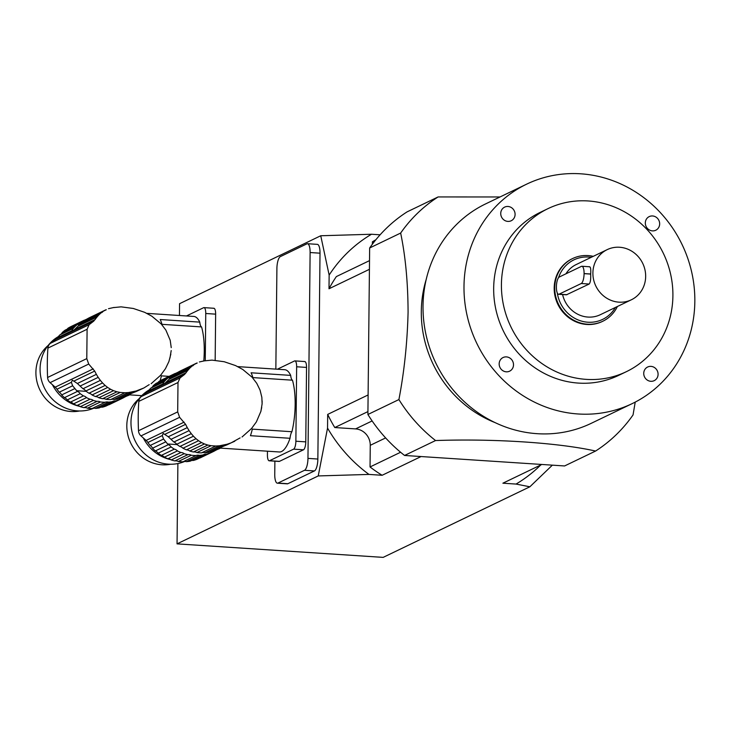 <?xml version="1.0" encoding="UTF-8"?>
<svg xmlns="http://www.w3.org/2000/svg" width="731" height="731" viewBox="0 0 731 731"><rect width="100%" height="100%" fill="white"/><g stroke="black" fill="none" stroke-linecap="round" stroke-linejoin="round"><path stroke-width="1.1" d="M220.488 448.121L218.615 449.017A5.93 5.546 64.3 0 0 218.185 449.072M220.205 448.103L215.49 450.369A43.467 40.662 64.3 0 1 211.972 451.511A5.93 5.546 64.3 0 0 209.633 451.785M220.424 447.993C218.45 448.35 220.625 447.299 226.939 444.859L231.106 442.858L227.076 444.247L211.972 451.511M223.951 444.868L208.637 452.261A43.467 40.662 64.3 0 1 204.954 452.745A5.93 5.546 64.3 0 0 201.518 452.873L215.764 446.011L219.355 445.809L204.954 452.745M219.355 445.809L227.076 444.247M215.764 446.011L211.095 445.709L196.849 452.562A43.467 40.662 64.3 0 0 201.518 452.873M211.095 445.709L207.823 445.051L193.423 451.986A5.93 5.546 64.3 0 1 196.849 452.562M207.823 445.051L204.461 443.945L189.758 451.027A43.467 40.662 64.3 0 0 193.423 451.986M204.461 443.945L201.546 442.575L186.442 449.839A5.93 5.546 64.3 0 1 189.758 451.027M201.546 442.575L198.576 440.72L182.96 448.24A43.467 40.662 64.3 0 0 186.442 449.839M198.576 440.72L196.018 438.71L179.863 446.477A5.93 5.546 64.3 0 1 182.96 448.24M196.018 438.71L193.45 436.215L176.664 444.284A43.467 40.662 64.3 0 0 179.863 446.477M193.45 436.215L191.257 433.647L173.887 442.008A5.93 5.546 64.3 0 1 176.664 444.284M191.257 433.647L189.091 430.623L171.008 439.322L173.119 441.314A43.467 40.662 64.3 0 0 173.887 442.008M186.414 461.663A43.467 40.662 64.3 0 0 190.097 461.188L203.099 454.929A43.467 40.662 -115.7 0 1 199.426 455.404L186.414 461.663A5.93 5.546 64.3 0 0 182.969 461.791L195.981 455.532A43.467 40.662 -115.7 0 1 191.312 455.23L178.3 461.489A5.93 5.546 64.3 0 0 174.873 460.905L187.885 454.645A43.467 40.662 -115.7 0 1 184.221 453.686L171.209 459.945A5.93 5.546 64.3 0 0 167.892 458.757L180.904 452.498A43.467 40.662 -115.7 0 1 177.423 450.899L164.411 457.158A5.93 5.546 64.3 0 0 161.313 455.404L174.325 449.145A43.467 40.662 -115.7 0 1 171.136 446.952L158.124 453.211A5.93 5.546 64.3 0 0 155.338 450.936L168.349 444.676A43.467 40.662 -115.7 0 1 167.582 443.973L163.561 439.039L162.245 435.585L163.232 433.456L168.285 436.754L187.273 427.626L189.091 430.623M168.285 436.754L171.008 439.322M187.273 427.626L185.601 424.345L165.133 434.196M237.749 366.624L284.734 369.703A41.228 12.875 93.8 0 1 290.682 375.387L251.108 372.792A41.228 12.875 93.8 0 1 252.88 377.598L292.455 380.193A41.228 12.875 93.8 0 1 291.916 431.729L252.341 429.134A41.228 12.875 93.8 0 1 250.45 435.694L290.024 438.289A41.228 12.875 93.8 0 1 279.333 451.977L219.839 448.076M262.137 400.908L262.109 403.823L261.844 397.344L260.062 390.126L256.764 383.346L252.085 377.214L242.756 369.466L235.556 365.582L224.225 361.735L211.99 360.118L204.616 360.84M260.848 411.334L261.707 407.432M231.106 442.858L240.106 437.906M234.77 441.25L231.115 442.849M176.345 373.66A5.93 5.546 64.3 0 0 177.423 372.591L197.215 363.005M196.813 363.042L180.658 370.818A43.467 40.662 64.3 0 0 177.423 372.591M199.399 361.955L204.972 360.703M185.601 424.345L179.616 417.319L177.688 411.891L177.999 382.514L180.027 377.954L184.623 374.409L187.876 370.306L168.888 379.444L165.672 382.596C163.305 384.643 162.337 385.109 162.785 383.994L164.155 381.719L150.741 388.179A43.467 40.662 64.3 0 0 148.448 390.884A10.435 9.768 64.3 0 1 146.602 392.702L141.394 396.54A6.954 6.506 64.3 0 0 138.808 401.374A243.487 227.798 64.3 0 0 138.497 430.742A6.954 6.506 64.3 0 0 140.982 435.904L146.109 440.427A10.435 9.768 64.3 0 1 147.909 442.483A43.467 40.662 64.3 0 0 150.147 445.49A5.93 5.546 64.3 0 1 152.532 448.213A43.467 40.662 64.3 0 0 155.338 450.936M189.74 368.177L191.97 366.14L174.59 374.5A43.467 40.662 64.3 0 0 173.814 375.094L171.666 376.876L189.74 368.177L187.876 370.306M171.666 376.876L168.888 379.444M194.199 364.513L192.774 365.847M242.052 436.983L251.546 428.512L256.362 421.933L260.921 411.297L262.109 403.823M215.819 450.214A43.467 40.662 -115.7 0 1 213.077 451.685L200.066 457.944A5.93 5.546 64.3 0 0 199.636 457.99M177.176 372.883A5.93 5.546 -115.7 0 1 175.12 373.477L162.108 379.736A43.467 40.662 64.3 0 0 158.874 381.509A5.93 5.546 64.3 0 1 157.795 382.578M177.916 372.289L175.541 373.431M213.077 451.685A5.93 5.546 -115.7 0 0 209.952 453.037L196.941 459.296A43.467 40.662 64.3 0 1 193.423 460.439A5.93 5.546 64.3 0 0 191.083 460.713M209.952 453.037A43.467 40.662 -115.7 0 1 206.434 454.179L193.423 460.439M203.099 454.929A5.93 5.546 -115.7 0 1 206.434 454.179M195.981 455.532A5.93 5.546 -115.7 0 1 199.426 455.404M178.3 461.489A43.467 40.662 64.3 0 0 182.969 461.791M187.885 454.645A5.93 5.546 -115.7 0 1 191.312 455.23M171.209 459.945A43.467 40.662 64.3 0 0 174.873 460.905M180.904 452.498A5.93 5.546 -115.7 0 1 184.221 453.686M164.411 457.158A43.467 40.662 64.3 0 0 167.892 458.757M174.325 449.145A5.93 5.546 -115.7 0 1 177.423 450.899M158.124 453.211A43.467 40.662 64.3 0 0 161.313 455.404M168.349 444.676A5.93 5.546 -115.7 0 1 171.136 446.952M165.608 441.917L152.532 448.213M163.561 439.039L150.147 445.49M162.785 384.597L162.785 383.994L148.448 390.884M150.76 388.17A5.93 5.546 64.3 0 0 153.181 385.767L166.266 379.471L168.276 377.753A43.467 40.662 -115.7 0 1 169.062 377.159L156.05 383.419A43.467 40.662 64.3 0 0 153.181 385.767M164.155 381.719L166.266 379.471M169.062 377.159A5.93 5.546 -115.7 0 0 171.886 375.25L158.874 381.509M171.886 375.25A43.467 40.662 -115.7 0 1 175.12 373.477M143.303 437.96A40.004 37.427 64.3 0 0 170.798 459.662M170.533 464.24A37.4 34.987 -115.7 0 1 130.73 443.068A37.4 34.987 -115.7 0 1 139.027 398.76M149.27 389.861A40.004 37.427 64.3 0 0 135.39 441.369A40.004 37.427 64.3 0 0 184.724 461.444M293.588 449.154A6.954 2.175 -86.2 0 0 295.872 441.222L305.768 441.871A6.954 2.175 93.8 0 1 303.484 449.803L293.588 449.154L269.556 460.713L279.452 461.362A6.954 2.175 93.8 0 1 279.068 461.444L269.172 460.795A6.954 2.175 -86.2 0 0 269.556 460.713M303.484 449.803L279.452 461.362M269.172 460.795A6.954 2.175 -86.2 0 1 267.418 454.92L267.455 451.201M295.872 441.222L296.649 366.77A6.954 2.175 -86.2 0 0 294.895 360.895A6.954 2.175 -86.2 0 0 294.511 360.977L277.36 369.219M305.768 441.871L306.545 367.419L296.649 366.77M292.455 380.193A8.699 2.714 93.8 0 1 290.682 375.387M291.916 431.729A8.699 2.714 -86.2 0 0 290.024 438.289M304.407 361.626A6.954 2.175 93.8 0 1 304.79 361.543A6.954 2.175 93.8 0 1 306.545 367.419M129.579 394.85L127.715 395.754A5.93 5.546 64.3 0 0 127.285 395.8M129.305 394.831L124.581 397.107A43.467 40.662 64.3 0 1 121.072 398.249A5.93 5.546 64.3 0 0 118.733 398.523M129.524 394.731C127.55 395.078 129.725 394.036 136.039 391.597L143.87 387.978L136.167 390.984L121.072 398.249M133.051 391.597L117.737 398.998A43.467 40.662 64.3 0 1 114.054 399.473A5.93 5.546 64.3 0 0 110.619 399.601L124.864 392.748L128.455 392.547L114.054 399.473M128.455 392.547L136.167 390.984M124.864 392.748L120.195 392.437L105.949 399.3A43.467 40.662 64.3 0 0 110.619 399.601M120.195 392.437L116.923 391.789L102.523 398.715A5.93 5.546 64.3 0 1 105.949 399.3M116.923 391.789L113.561 390.683L98.849 397.755A43.467 40.662 64.3 0 0 102.523 398.715M113.561 390.683L110.637 389.303L95.542 396.567A5.93 5.546 64.3 0 1 98.849 397.755M110.637 389.303L107.676 387.457L92.06 394.968A43.467 40.662 64.3 0 0 95.542 396.567M107.676 387.457L105.118 385.438L88.963 393.214A5.93 5.546 64.3 0 1 92.06 394.968M105.118 385.438L102.55 382.943L85.765 391.021A43.467 40.662 64.3 0 0 88.963 393.214M102.55 382.943L100.357 380.385L82.987 388.746A5.93 5.546 64.3 0 1 85.765 391.021M100.357 380.385L98.192 377.351L80.108 386.059L82.219 388.042A43.467 40.662 64.3 0 0 82.987 388.746M95.505 408.401A43.467 40.662 64.3 0 0 99.188 407.916L112.199 401.657A43.467 40.662 -115.7 0 1 108.517 402.141L95.505 408.401A5.93 5.546 64.3 0 0 92.069 408.528L105.081 402.269A43.467 40.662 -115.7 0 1 100.412 401.959L87.4 408.218A5.93 5.546 64.3 0 0 83.974 407.642L96.985 401.383A43.467 40.662 -115.7 0 1 93.312 400.424L80.309 406.683A5.93 5.546 64.3 0 0 76.993 405.495L90.004 399.236A43.467 40.662 -115.7 0 1 86.523 397.637L73.511 403.896A5.93 5.546 64.3 0 0 70.414 402.132L83.425 395.873A43.467 40.662 -115.7 0 1 80.227 393.68L67.215 399.939A5.93 5.546 64.3 0 0 64.438 397.664L77.449 391.405A43.467 40.662 -115.7 0 1 76.682 390.71L72.652 385.767L71.346 382.313L72.332 380.193L77.385 383.492L96.373 374.354L98.192 377.351M77.385 383.492L80.108 386.059M96.373 374.354L94.701 371.083L74.233 380.924M146.849 313.361L193.834 316.441A41.228 12.875 93.8 0 1 199.773 322.124L160.208 319.529A41.228 12.875 93.8 0 1 161.98 324.326L201.555 326.921A41.228 12.875 93.8 0 1 203.785 361.032M171.237 347.636L170.204 340.28L165.864 330.083L161.185 323.943L151.856 316.203L144.656 312.32L133.316 308.473L121.09 306.846L113.716 307.577M169.948 358.071L171.2 350.56M143.87 387.978L149.206 384.634M169.117 376.364L161.441 375.862A41.228 12.875 93.8 0 1 160.071 380.805M85.445 320.388A5.93 5.546 64.3 0 0 86.514 319.319L106.306 309.743M105.913 309.78L89.758 317.546A43.467 40.662 64.3 0 0 86.514 319.319M108.499 308.683L114.073 307.431M94.701 371.083L88.716 364.056L86.788 358.619L87.099 329.252L89.127 324.683L93.723 321.137L96.976 317.044L77.989 326.181L74.772 329.334C72.406 331.371 71.437 331.837 71.885 330.723L73.255 328.457L59.841 334.908A43.467 40.662 64.3 0 0 57.548 337.621A10.435 9.768 64.3 0 1 55.702 339.431L50.494 343.278A6.954 6.506 64.3 0 0 47.908 348.102A243.487 227.798 64.3 0 0 47.597 377.479A6.954 6.506 64.3 0 0 50.083 382.642L55.2 387.165A10.435 9.768 64.3 0 1 57.009 389.212A43.467 40.662 64.3 0 0 59.248 392.218A5.93 5.546 64.3 0 1 61.632 394.95A43.467 40.662 64.3 0 0 64.438 397.664M98.84 314.906L101.07 312.868L83.69 321.229A43.467 40.662 64.3 0 0 82.914 321.823L80.766 323.614L98.84 314.906L96.976 317.044M80.766 323.614L77.989 326.181M103.299 311.251L101.874 312.585M151.143 383.711L160.646 375.241L165.462 368.671L168.898 361.562L170.835 354.151M124.91 396.942A43.467 40.662 -115.7 0 1 122.178 398.413L109.166 404.682A5.93 5.546 64.3 0 0 108.736 404.727M86.276 319.621A5.93 5.546 -115.7 0 1 84.22 320.215L71.209 326.474A43.467 40.662 64.3 0 0 67.974 328.246A5.93 5.546 64.3 0 1 66.896 329.315M87.016 319.027L84.641 320.16M122.178 398.413A5.93 5.546 -115.7 0 0 119.043 399.766L106.041 406.025A43.467 40.662 64.3 0 1 102.523 407.167A5.93 5.546 64.3 0 0 100.184 407.441M119.043 399.766A43.467 40.662 -115.7 0 1 115.535 400.908L102.523 407.167M112.199 401.657A5.93 5.546 -115.7 0 1 115.535 400.908M105.081 402.269A5.93 5.546 -115.7 0 1 108.517 402.141M87.4 408.218A43.467 40.662 64.3 0 0 92.069 408.528M96.985 401.383A5.93 5.546 -115.7 0 1 100.412 401.959M80.309 406.683A43.467 40.662 64.3 0 0 83.974 407.642M90.004 399.236A5.93 5.546 -115.7 0 1 93.312 400.424M73.511 403.896A43.467 40.662 64.3 0 0 76.993 405.495M83.425 395.873A5.93 5.546 -115.7 0 1 86.523 397.637M67.215 399.939A43.467 40.662 64.3 0 0 70.414 402.132M77.449 391.405A5.93 5.546 -115.7 0 1 80.227 393.68M74.708 388.654L61.632 394.95M72.652 385.767L59.248 392.218M71.903 331.335L71.885 330.723L57.548 337.621M59.86 334.908A5.93 5.546 64.3 0 0 62.281 332.504L75.357 326.209L77.376 324.491A43.467 40.662 -115.7 0 1 78.153 323.897L65.141 330.156A43.467 40.662 64.3 0 0 62.281 332.504M73.255 328.457L75.357 326.209M78.153 323.897A5.93 5.546 -115.7 0 0 80.986 321.987L67.974 328.246M80.986 321.987A43.467 40.662 -115.7 0 1 84.22 320.215M52.404 384.689A40.004 37.427 64.3 0 0 79.898 406.399M79.633 410.968A37.4 34.987 -115.7 0 1 39.83 389.806A37.4 34.987 -115.7 0 1 48.127 345.498M58.37 336.589A40.004 37.427 64.3 0 0 44.49 388.097A40.004 37.427 64.3 0 0 93.824 408.181M205.256 360.538L205.749 313.498A6.954 2.175 -86.2 0 0 203.995 307.623A6.954 2.175 -86.2 0 0 203.611 307.705L186.46 315.956M215.161 360.273L215.645 314.147L205.749 313.498M201.555 326.921A8.699 2.714 93.8 0 1 199.773 322.124M213.498 308.354A6.954 2.175 93.8 0 1 213.881 308.272A6.954 2.175 93.8 0 1 215.645 314.147M438.107 196.941L407.103 211.862A149.59 139.95 64.3 0 0 369.648 247.983L367.903 414.486A149.59 139.95 64.3 0 0 404.554 455.459L564.588 465.958L595.591 451.045C558.393 442.739 494.43 438.518 435.557 440.546A149.59 139.95 64.3 0 1 398.907 399.565C404.261 371.595 407.322 342.51 408.081 312.32C407.971 282.742 405.495 256.316 400.652 233.061A149.59 139.95 64.3 0 1 438.107 196.941L500.022 196.968M584.087 273.577L584.087 273.65A8.662 2.705 -86.2 0 1 581.236 283.518L559.069 294.182A8.662 2.705 -86.2 0 1 558.594 294.282A8.662 2.705 -86.2 0 1 556.401 286.963L556.401 286.899A8.662 2.705 -86.2 0 1 559.252 277.031L581.419 266.358A8.662 2.705 -86.2 0 1 581.894 266.258A8.662 2.705 -86.2 0 1 584.087 273.577L590.675 274.006C591.004 268.935 590.557 266.559 589.332 266.879M592.896 272.983A27.833 26.033 64.3 0 0 631.346 299.792A27.833 26.033 64.3 0 0 642.741 263.416A27.833 26.033 64.3 0 0 607.205 249.627A27.833 26.033 64.3 0 0 592.896 272.983M566.461 294.794L589.149 284.039C590.383 282.687 590.895 279.37 590.675 274.079A27.833 26.033 -115.7 0 1 590.675 274.043A27.833 26.033 -115.7 0 1 590.675 274.006M562.596 294.547A27.833 26.033 64.3 0 0 600.334 314.705L631.346 299.792M607.205 249.627L576.202 264.549A27.833 26.033 64.3 0 0 565.922 273.814M557.324 293.058A33.05 30.921 64.3 0 0 582.525 321.375A33.05 30.921 64.3 0 0 615.365 307.477M591.233 257.321A33.05 30.921 64.3 0 0 558.585 277.597M617.384 306.508A34.786 32.548 -115.7 0 1 602.801 321.238A34.786 32.548 -115.7 0 1 554.738 287.731A34.786 32.548 -115.7 0 1 572.638 258.546A34.786 32.548 -115.7 0 1 593.243 256.343M572.355 258.683A34.786 32.548 64.3 0 0 572.081 258.811A34.786 32.548 64.3 0 0 554.189 287.996A34.786 32.548 64.3 0 0 602.243 321.512A34.786 32.548 64.3 0 0 602.527 321.375M501.42 284.533A90.452 84.622 64.3 0 0 626.385 371.668A90.452 84.622 64.3 0 0 663.419 253.474A90.452 84.622 64.3 0 0 547.948 208.655A90.452 84.622 64.3 0 0 501.42 284.533M547.948 208.655L540.2 212.383A90.452 84.622 64.3 0 0 493.672 288.27A90.452 84.622 64.3 0 0 618.627 375.396L626.385 371.668M513.509 364.824A7.566 7.082 -115.7 0 1 509.617 371.174A7.566 7.082 -115.7 0 1 499.958 367.428A7.566 7.082 -115.7 0 1 503.056 357.541A7.566 7.082 -115.7 0 1 513.509 364.824M650.992 366.377A7.566 7.082 -115.7 0 1 657.891 372.499A7.566 7.082 -115.7 0 1 654.19 380.659A7.566 7.082 -115.7 0 1 644.532 376.913A7.566 7.082 -115.7 0 1 647.629 367.017A7.566 7.082 -115.7 0 1 650.992 366.377M645.318 222.946A7.566 7.082 -115.7 0 1 649.21 216.604A7.566 7.082 -115.7 0 1 658.869 220.351A7.566 7.082 -115.7 0 1 655.771 230.238A7.566 7.082 -115.7 0 1 645.318 222.946M507.835 221.402A7.566 7.082 -115.7 0 1 500.927 215.279A7.566 7.082 -115.7 0 1 504.628 207.12A7.566 7.082 -115.7 0 1 514.295 210.866A7.566 7.082 -115.7 0 1 511.197 220.762A7.566 7.082 -115.7 0 1 507.835 221.402M463.993 286.324A121.757 113.908 64.3 0 0 632.205 403.613A121.757 113.908 64.3 0 0 682.06 244.501A121.757 113.908 64.3 0 0 526.622 184.166A121.757 113.908 64.3 0 0 463.993 286.324M526.622 184.166L485.649 203.885A121.757 113.908 64.3 0 0 423.021 306.033A121.757 113.908 64.3 0 0 591.233 423.322L632.205 403.613M426.2 279.47A113.067 105.776 64.3 0 0 421.303 311.369A113.067 105.776 64.3 0 0 495.07 422.609M635.221 402.096L633.046 414.925A149.59 139.95 64.3 0 1 595.591 451.045M369.648 247.983L400.652 233.061M367.903 414.486L398.907 399.565M404.554 455.459L435.557 440.546M421.065 456.546L382.13 475.278L368.972 474.419L318.232 475.936L177.048 543.864L383.154 557.378L529.865 486.791L516.049 484.068L502.891 483.2L541.826 464.468L503.348 482.981A137.419 128.555 -115.7 0 1 502.891 483.2M369.42 269.319L329.005 288.763L329.142 275.075L320.745 235.757L179.561 303.694L179.442 315.5M320.745 235.757L371.485 234.249L380.093 234.806M274.883 461.17L274.746 474.382A10.435 3.262 -86.2 0 0 277.378 483.191L287.274 483.84A10.435 3.262 -86.2 0 0 287.85 483.721L314.421 470.938A10.435 3.262 -86.2 0 0 317.857 459.041L320.014 253.182A10.435 3.262 -86.2 0 0 317.373 244.364L307.477 243.715A10.435 3.262 -86.2 0 0 306.901 243.843L280.329 256.627A10.435 3.262 -86.2 0 0 276.903 268.515L275.843 369.118M177.048 543.864L177.889 463.545M318.232 475.936L327.543 428.092L327.689 414.404L368.104 394.959M329.142 275.075A144.373 135.071 -115.7 0 1 371.485 234.249M329.005 288.763A137.419 128.555 -115.7 0 1 336.37 276.574L369.511 260.629M375.305 240.435L372.399 241.833L372.371 244.209M372.399 241.833A137.419 128.555 -115.7 0 1 375.871 239.731M540.675 465.026A144.373 135.071 -115.7 0 1 516.049 484.068M368.972 474.419A144.373 135.071 -115.7 0 1 327.543 428.092M382.13 475.278A137.419 128.555 -115.7 0 1 370.041 466.954L370.261 445.316A15.653 14.647 64.3 0 0 355.586 428.905L334.789 427.544A137.419 128.555 -115.7 0 1 327.689 414.404M552.362 465.154L529.865 486.791M400.588 452.251L370.041 466.954M367.931 411.599L334.789 427.544M320.014 253.182L310.118 252.533L307.961 458.392A10.435 3.262 -86.2 0 1 304.535 470.289L277.954 483.072A10.435 3.262 -86.2 0 1 277.378 483.191M310.118 252.533A10.435 3.262 -86.2 0 0 307.477 243.715M186.14 372.755L165.672 382.596M162.245 435.585L147.909 442.483M184.13 422.134L146.109 440.427M179.616 417.319L140.982 435.904M177.688 411.891L138.497 430.742M177.999 382.514L138.808 401.374M180.027 377.954L141.394 396.54M184.623 374.409L146.602 392.702M168.276 377.753L170.917 377.927M177.094 444.603L167.582 443.973M95.24 319.484L74.772 329.334M71.346 382.313L57.009 389.212M93.221 368.872L55.2 387.165M88.716 364.056L50.083 382.642M86.788 358.619L47.597 377.479M87.099 329.252L47.908 348.102M89.127 324.683L50.494 343.278M93.723 321.137L55.702 339.431M77.376 324.491L80.008 324.665M86.185 391.332L76.682 390.71M566.982 294.703L559.069 294.182M589.149 284.039L581.236 283.518M590.675 274.079L584.087 273.65M385.63 437.924L370.261 445.316M372.125 420.946L355.586 428.905M317.857 459.041L307.961 458.392M314.421 470.938L304.535 470.289M287.85 483.721L277.954 483.072M304.79 361.543L294.895 360.895M141.768 395.654L128.939 394.813M213.881 308.272L203.995 307.623M566.461 294.803L558.594 294.282M589.762 266.778L581.894 266.258M602.243 321.512L602.801 321.238M572.081 258.811L572.638 258.546"/></g></svg>
